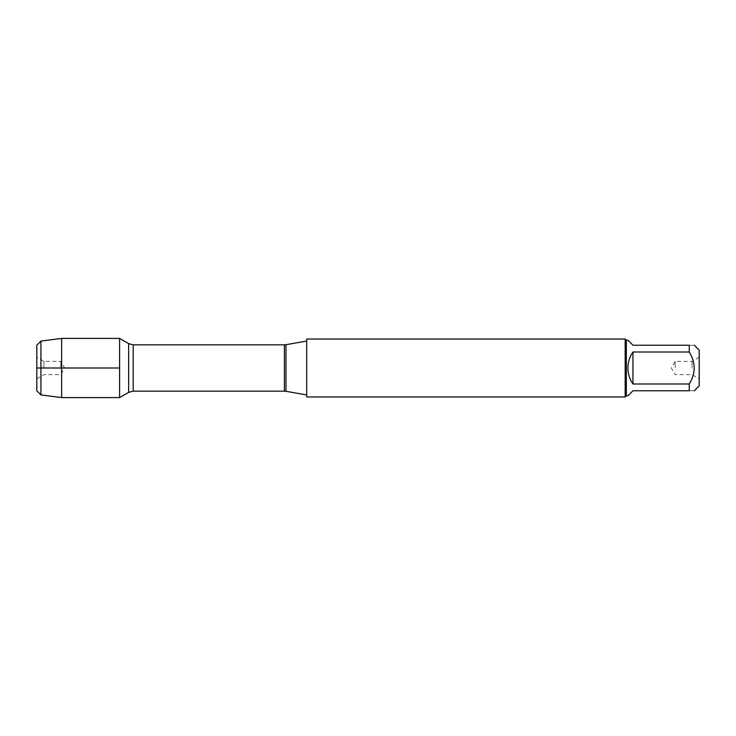 <?xml version="1.0" encoding="UTF-8"?>
<svg xmlns="http://www.w3.org/2000/svg" width="736" height="736" viewBox="0 0 736 736"><rect width="100%" height="100%" fill="white"/><g stroke="black" fill="none" stroke-linecap="round" stroke-linejoin="round"><path stroke-width="0.55" stroke-dasharray="3.68 2.76" d="M306.7 368L306.7 394.947L306.7 368M306.7 396.98L306.7 339.02M119.6 368L119.6 397.606L119.6 368M625.177 339.02L625.177 396.98M699.2 368L699.2 378.764L699.2 368M699.2 385.885L699.2 350.115M627.909 395.821L632.96 390.77L689.264 390.77C695.787 390.77 695.787 390.77 689.264 390.77L689.264 383.99C695.787 373.327 695.787 362.673 689.264 352.01L689.264 345.23C695.787 345.23 695.787 345.23 689.264 345.23L632.96 345.23L627.909 340.179M632.96 383.99C626.29 373.327 626.29 362.673 632.96 352.01L632.96 383.99L689.264 383.99M632.96 352.01L689.264 352.01M626.336 340.179L626.336 395.821M692.033 368L692.033 361.376L692.033 368M675.188 368L675.188 361.376L675.188 368M61.64 338.394L61.64 397.606M40.94 394.91L40.94 341.09M60.812 368L60.812 361.376L60.812 368M43.967 368L43.967 361.376L43.967 368M36.8 368L36.8 357.236L36.8 368M36.8 345.23L36.8 390.77M285.982 391.294L285.982 344.706M284.4 344.844L284.4 391.156M133.198 391.156L133.198 344.844M128.644 343.62L128.644 392.38M699.2 357.236L692.033 361.376L675.188 361.376L671.361 368L675.188 374.624L692.033 374.624L699.2 378.764M36.8 378.764L43.967 374.624L60.812 374.624L64.639 368L60.812 361.376L43.967 361.376L36.8 357.236"/><path stroke-width="1.1" d="M306.7 368L306.7 396.98L625.177 396.98L625.177 339.02L306.7 339.02L306.7 368M119.6 397.606L119.6 338.394L119.6 368L36.8 368L119.6 368L119.6 397.606L128.644 392.38L128.644 343.62L119.6 338.394L61.64 338.394L61.64 397.606L119.6 397.606M694.315 345.23L699.2 350.115L699.2 385.885L694.315 390.77M632.96 390.77L627.909 395.821L626.336 395.821L626.336 340.179L627.909 340.179L632.96 345.23L689.264 345.23C695.787 345.23 695.787 345.23 689.264 345.23L689.264 352.01C695.787 362.673 695.787 373.327 689.264 383.99L689.264 390.77C695.787 390.77 695.787 390.77 689.264 390.77L632.96 390.77M632.96 352.01C629.639 356.831 627.955 362.158 627.909 368C627.955 373.842 629.639 379.169 632.96 383.99L632.96 352.01L689.264 352.01M632.96 383.99L689.264 383.99M40.94 394.91L36.8 390.77L36.8 345.23L40.94 341.09L40.94 394.91L61.64 397.606M285.982 391.294L284.4 391.156L284.4 344.844L285.982 344.706L285.982 391.294L306.7 394.947M284.4 344.844L133.198 344.844L133.198 391.156L128.644 392.38M285.982 344.706L306.7 341.053M284.4 391.156L133.198 391.156M133.198 344.844L128.644 343.62M626.336 340.179L625.177 339.02M626.336 395.821L625.177 396.98M40.94 341.09L61.64 338.394"/></g></svg>
